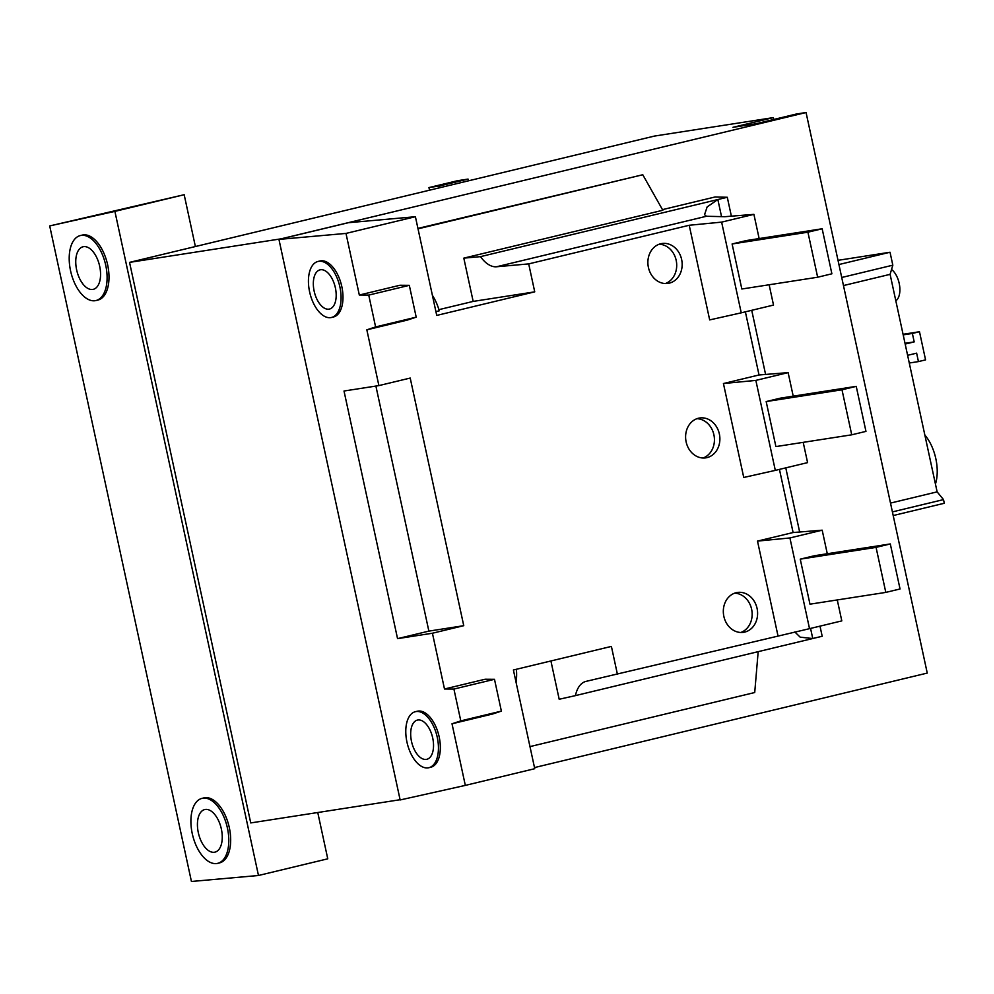 <?xml version="1.0" encoding="UTF-8"?>
<svg xmlns="http://www.w3.org/2000/svg" width="994" height="994" viewBox="0 0 994 994"><rect width="100%" height="100%" fill="white"/><g stroke="black" fill="none" stroke-linecap="round" stroke-linejoin="round"><path stroke-width="1.49" d="M689.215 225.265L709.679 319.906L741.238 312.837L721.632 222.122L689.215 225.265L528.696 263.895L496.528 266.765A34.566 18.377 -103.5 0 1 480.512 256.638L717.842 199.533L721.545 216.63M496.528 266.765L706.411 216.27L704.56 214.667L707.144 206.926L717.755 199.558M721.632 222.122L753.912 214.356L759.143 238.56M706.411 216.27L724.812 216.704L753.912 214.356M822.162 228.769L746.332 240.56L732.106 243.977L741.835 289.005L817.652 277.227L831.891 273.797L822.162 228.769L807.923 232.198L817.652 277.227M741.238 312.837L773.518 305.071L769.132 284.769M755.85 380.391L723.433 383.535L743.748 477.468L775.308 470.386L755.85 380.391L788.13 372.626L793.212 396.146M723.433 383.535L759.031 374.974L788.13 372.626M856.232 386.355L780.414 398.147L766.175 401.564L775.904 446.592L851.734 434.813L865.96 431.384L856.232 386.355L841.993 389.785L851.734 434.813M775.308 470.386L807.588 462.62L803.202 442.355M550.912 660.973L559.187 699.254L575.414 695.626A34.566 18.377 -103.5 0 1 586 681.387A34.566 18.377 -103.5 0 1 586.162 681.35L809.526 628.668L789.919 537.953L822.187 530.187L827.281 553.733M789.919 537.953L757.503 541.096L793.1 532.535L822.187 530.187M885.803 592.399L900.042 588.97L890.301 543.942L814.484 555.721L800.245 559.15L809.973 604.178L885.803 592.399L876.062 547.371L800.245 559.15M809.526 628.668L841.806 620.89L837.271 599.941M575.414 695.626L812.67 638.546L800.17 637.154L794.827 631.96M810.57 628.407L812.757 638.521L822.187 636.259L820 626.145M662.476 209.635L715.096 196.974L727.285 197.272L731.373 216.17M751.725 310.314L765.591 374.452M785.782 467.876L799.648 532.001M727.285 197.272L717.842 199.533M838.017 260.329L890.028 252.24L892.823 265.187L890.102 274.344L937.131 491.868L943.505 499.597L944.3 503.262L893.196 515.551M773.705 119.479L773.307 117.615L732.963 127.319L756.024 123.741L796.356 114.024L806.059 112.521L927.253 673.075L534.499 767.579M773.307 117.615L654.412 136.079L129.543 262.379L281.19 238.808L806.059 112.521M129.543 262.379L250.737 822.933L400.097 799.723M480.512 256.638L463.813 258.129L662.824 210.256L642.77 174.745L417.927 228.409M907.609 355.318L916.63 353.156L918.444 361.592L925.563 359.878L919.487 331.735L912.368 333.45L914.194 341.899L905.174 344.061M914.194 341.899L905.012 343.315M912.368 333.45L903.198 334.879M919.487 331.735L903.061 334.295M918.444 361.592L909.274 363.021M924.855 435.061A34.566 18.377 76.5 0 1 935.441 484.053M891.556 269.486A17.283 9.182 76.5 0 1 899.62 285.775A17.283 9.182 76.5 0 1 895.83 300.809M843.471 285.564L890.102 274.344M841.732 277.488L892.823 265.187M890.5 503.088L937.131 491.868M892.413 511.898L943.505 499.597M838.924 264.541L890.028 252.24M184.176 194.712L114.894 211.374L258.477 875.49L191.432 881.479L49.7 225.936L184.176 194.712L195.383 246.537M317.757 812.52L327.759 858.816L258.477 875.49M80.34 235.553L82.241 235.106A33.423 17.755 76.5 0 1 82.999 234.944A33.423 17.755 76.5 0 1 107.489 264.143A33.423 17.755 76.5 0 1 97.872 300.089L95.971 300.536A33.423 17.755 76.5 0 1 70.885 272.207A33.423 17.755 76.5 0 1 80.34 235.553A33.423 17.755 76.5 0 1 81.098 235.404A33.423 17.755 76.5 0 1 105.588 264.603A33.423 17.755 76.5 0 1 95.971 300.536M202.018 798.368L203.919 797.909A33.423 17.755 76.5 0 1 204.677 797.76A33.423 17.755 76.5 0 1 229.167 826.958A33.423 17.755 76.5 0 1 219.55 862.891L217.661 863.351A33.423 17.755 76.5 0 1 192.575 835.01A33.423 17.755 76.5 0 1 202.018 798.368A33.423 17.755 76.5 0 1 202.776 798.207A33.423 17.755 76.5 0 1 227.278 827.406A33.423 17.755 76.5 0 1 217.661 863.351M49.7 225.936L114.894 211.374M429.52 190.202L428.961 187.58L457.439 180.734L468.05 179.082L468.422 180.833M468.05 179.082L439.572 185.94L439.957 187.692M428.961 187.58L439.572 185.94M529.976 746.606L754.719 692.532L758.173 651.654M642.77 174.745L418.027 228.831M745.376 311.83L759.031 374.974M779.445 469.392L793.1 532.535M660.761 243.754A20.166 17.072 81.2 0 0 648.274 266.765A20.166 17.072 81.2 0 0 668.117 283.389A20.166 17.072 81.2 0 0 681.884 260.838A20.166 17.072 81.2 0 0 661.929 243.53A20.166 17.072 81.2 0 0 660.761 243.754M698.484 418.226A20.166 17.072 81.2 0 0 685.997 441.237A20.166 17.072 81.2 0 0 705.839 457.849A20.166 17.072 81.2 0 0 719.606 435.31A20.166 17.072 81.2 0 0 699.652 418.002A20.166 17.072 81.2 0 0 698.484 418.226M736.206 592.697A20.166 17.072 81.2 0 0 723.719 615.708A20.166 17.072 81.2 0 0 743.562 632.321A20.166 17.072 81.2 0 0 757.329 609.782A20.166 17.072 81.2 0 0 737.374 592.474A20.166 17.072 81.2 0 0 736.206 592.697M345.987 233.416L415.405 216.717L348.36 222.706L278.941 239.405L345.987 233.416L359.319 295.032L368.737 295.094L375.608 326.927L366.836 329.822L378.888 385.597L410.211 378.055L463.751 625.686L432.427 633.228L444.492 689.004L453.91 689.066L460.794 720.886L452.009 723.781L492.589 714.015L501.374 711.12L460.794 720.886M501.374 711.12L494.49 679.3L485.072 679.237L444.492 689.004M452.009 723.781L465.329 785.397L400.147 799.959L278.941 239.405M617.436 674.367L611.397 646.411L513.401 669.993L534.747 768.697L465.329 785.397M757.503 541.096L777.967 635.738M415.405 216.717L436.739 315.421L534.735 291.851L528.696 263.895M366.836 329.822L407.416 320.056L416.2 317.161L409.317 285.34L399.899 285.266L359.319 295.032M318.018 261.447L319.919 260.987A28.814 15.308 76.5 0 1 320.577 260.863A28.814 15.308 76.5 0 1 341.688 286.023A28.814 15.308 76.5 0 1 333.4 317.011L331.499 317.471A28.814 15.308 76.5 0 1 309.88 293.044A28.814 15.308 76.5 0 1 318.018 261.447A28.814 15.308 76.5 0 1 318.676 261.31A28.814 15.308 76.5 0 1 339.786 286.483A28.814 15.308 76.5 0 1 331.499 317.471M415.368 711.692L417.269 711.232A28.814 15.308 76.5 0 1 417.927 711.108A28.814 15.308 76.5 0 1 439.037 736.281A28.814 15.308 76.5 0 1 430.75 767.256L428.849 767.716A28.814 15.308 76.5 0 1 407.229 743.288A28.814 15.308 76.5 0 1 415.368 711.692A28.814 15.308 76.5 0 1 416.026 711.555A28.814 15.308 76.5 0 1 437.136 736.728A28.814 15.308 76.5 0 1 428.849 767.716M432.427 633.228L397.55 638.645L344.011 391.015L378.888 385.597M83.533 246.661A21.893 11.63 76.5 0 1 99.574 265.796A21.893 11.63 76.5 0 1 93.274 289.341A21.893 11.63 76.5 0 1 76.849 270.766A21.893 11.63 76.5 0 1 83.036 246.76A21.893 11.63 76.5 0 1 83.533 246.661M205.211 809.464A21.893 11.63 76.5 0 1 221.264 828.598A21.893 11.63 76.5 0 1 214.965 852.144A21.893 11.63 76.5 0 1 198.527 833.581A21.893 11.63 76.5 0 1 204.714 809.563A21.893 11.63 76.5 0 1 205.211 809.464M320.503 269.759A20.166 10.723 76.5 0 1 335.276 287.378A20.166 10.723 76.5 0 1 329.474 309.059A20.166 10.723 76.5 0 1 314.34 291.963A20.166 10.723 76.5 0 1 320.043 269.846A20.166 10.723 76.5 0 1 320.503 269.759M417.853 720.004A20.166 10.723 76.5 0 1 432.626 737.623A20.166 10.723 76.5 0 1 426.824 759.304A20.166 10.723 76.5 0 1 411.69 742.207A20.166 10.723 76.5 0 1 417.393 720.091A20.166 10.723 76.5 0 1 417.853 720.004M665.346 283.551A20.166 17.072 81.2 0 0 676.429 261.683A20.166 17.072 81.2 0 0 659.233 244.213M703.069 458.01A20.166 17.072 81.2 0 0 714.152 436.155A20.166 17.072 81.2 0 0 696.956 418.685M740.791 632.482A20.166 17.072 81.2 0 0 751.874 610.627A20.166 17.072 81.2 0 0 734.678 593.157M463.751 625.686L428.874 631.115L375.894 386.057M428.874 631.115L397.55 638.645M890.301 543.942L876.062 547.371M766.175 401.564L841.993 389.785M732.106 243.977L807.923 232.198M494.49 679.3L453.91 689.066M416.2 317.161L375.608 326.927M409.317 285.34L368.737 295.094M435.919 311.619L439.224 310.824A48.793 41.301 81.2 0 0 432.402 295.342M516.097 682.456A48.793 41.301 81.2 0 0 516.383 669.273M534.735 291.851L473.169 301.406L463.813 258.129M438.888 309.656L473.169 301.406"/></g></svg>
